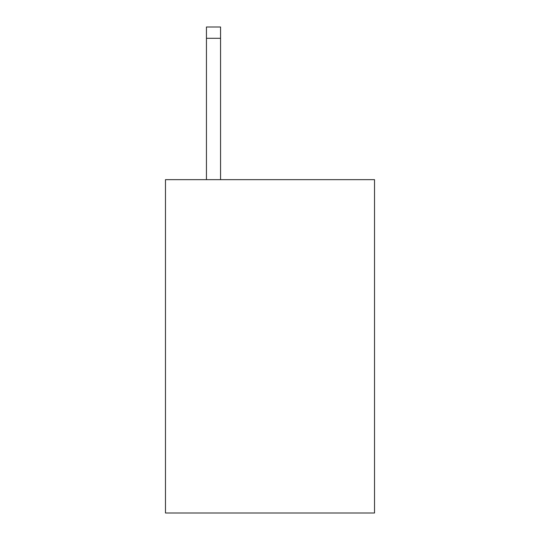 <?xml version="1.0" encoding="UTF-8"?>
<svg xmlns="http://www.w3.org/2000/svg" width="540" height="540" viewBox="0 0 540 540"><rect width="100%" height="100%" fill="white"/><g stroke="black" fill="none" stroke-linecap="round" stroke-linejoin="round"><path stroke-width="0.81" d="M374.524 179.658L374.524 513L165.476 513L165.476 179.658L374.524 179.658M220.563 179.658L220.563 38.3L206.442 38.3L206.442 27L220.563 27L220.563 38.3M206.442 179.658L206.442 38.3"/></g></svg>
